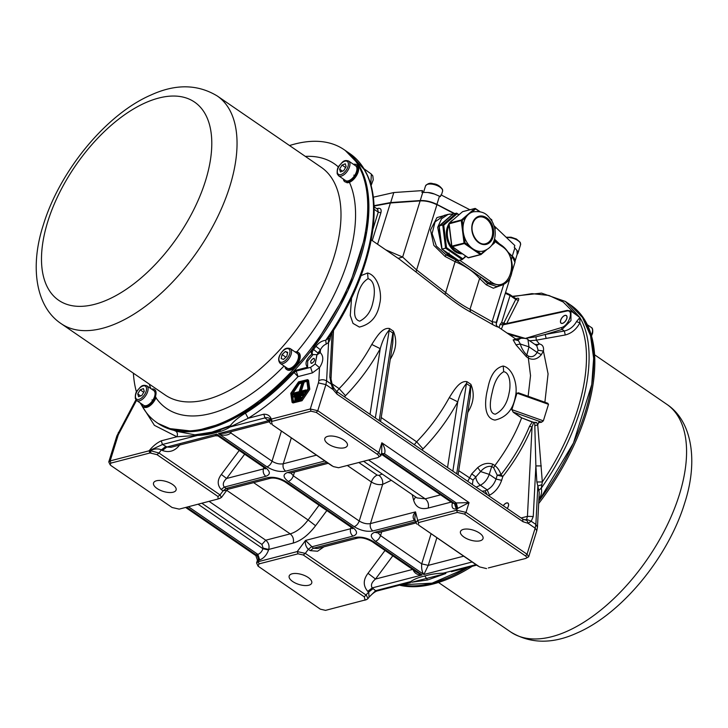 <?xml version="1.0" encoding="UTF-8"?>
<svg xmlns="http://www.w3.org/2000/svg" width="728" height="728" viewBox="0 0 728 728"><rect width="100%" height="100%" fill="white"/><g stroke="black" fill="none" stroke-linecap="round" stroke-linejoin="round"><path stroke-width="1.09" d="M289.526 145.545A165.493 85.722 124.4 0 1 344.062 149.649A165.493 85.722 124.4 0 1 359.095 257.94A165.493 85.722 124.4 0 1 265.665 395.714A165.493 85.722 124.4 0 1 156.848 422.595A165.493 85.722 124.4 0 1 140.641 403.239M136.464 392.074A165.493 85.722 124.4 0 1 133.379 373.191M344.062 149.649L345.227 150.441A165.493 85.722 124.4 0 1 360.251 258.74A165.493 85.722 124.4 0 1 266.83 396.505A165.493 85.722 124.4 0 1 158.012 423.396L175.885 431.194L194.822 434.834L201.592 434.58M399.454 585.175A165.493 85.722 -55.6 0 0 472.254 566.293M538.675 503.567A165.493 85.722 -55.6 0 0 586.177 413.695A165.493 85.722 -55.6 0 0 571.152 305.405L569.988 304.604A165.493 85.722 -55.6 0 0 569.842 304.504M400.6 584.875A165.493 85.722 -55.6 0 0 468.04 567.385L432.132 583.146L400.6 584.875M538.811 501.064A165.493 85.722 -55.6 0 0 585.021 412.903A165.493 85.722 -55.6 0 0 569.988 304.604L582.518 317.49L590.517 335.654L593.648 358.312L591.755 384.521L573.491 442.952L538.811 501.064M492.456 244.062L494.339 242.442L494.339 243.079L491.518 245.463M465.365 216.598L466.148 217.071A20.257 14.888 75.5 0 0 464 221.631A20.257 14.888 75.5 0 0 463.044 227.018A20.257 14.888 75.5 0 0 464.182 236.254A20.257 14.888 75.5 0 0 469.715 246.082A20.257 14.888 75.5 0 0 476.321 250.623A20.257 14.888 75.5 0 0 483.374 251.042C489.125 249.049 492.765 245.354 494.285 239.958C496.141 233.269 495.268 226.817 491.655 220.611C487.733 215.643 485.048 210.538 473.2 211.83A20.257 14.888 75.5 0 0 471.617 212.367A20.257 14.888 75.5 0 0 466.148 217.071L462.235 220.42L463.044 227.018L462.08 227.145L461.27 220.548L462.235 220.42L461.452 219.956L470.843 211.903L471.617 212.367L475.53 209.009L474.747 208.545L462.58 211.702L449.285 223.114L461.452 219.956A0.682 0.501 -104.5 0 0 461.27 220.548L449.112 223.815M508.007 503.139A4.668 2.421 -55.6 0 0 506.36 503.112A4.668 2.421 -55.6 0 0 506.306 503.13A4.668 2.421 -55.6 0 0 506.251 503.148A4.541 2.357 124.4 0 1 508.508 504.267A4.541 2.357 124.4 0 1 507.179 508.417M560.66 320.538A4.541 2.357 124.4 0 1 564.619 315.597A4.541 2.357 124.4 0 1 566.83 318.245A4.541 2.357 124.4 0 1 563.272 322.995A4.541 2.357 124.4 0 1 560.524 321.567A4.541 2.357 124.4 0 1 560.66 320.538M566.43 315.57A4.668 2.421 -55.6 0 0 564.728 315.552A4.668 2.421 -55.6 0 0 564.673 315.579M292.219 367.276L292.419 368.404L292.11 367.349A8.927 4.623 -55.6 0 0 292.219 367.276A8.927 4.623 -55.6 0 0 293.748 366.038A8.927 4.623 -55.6 0 0 294.867 364.865A8.927 4.623 -55.6 0 0 294.958 364.755A8.927 4.623 -55.6 0 0 297.088 361.57A8.927 4.623 -55.6 0 0 297.151 361.443A8.927 4.623 -55.6 0 0 298.334 358.121A8.927 4.623 -55.6 0 0 298.362 357.994A8.927 4.623 -55.6 0 0 298.371 355.191A8.927 4.623 -55.6 0 0 298.353 355.1A8.927 4.623 -55.6 0 0 297.233 353.408A8.927 4.623 -55.6 0 0 297.179 353.371A8.927 4.623 -55.6 0 0 297.115 353.335M295.368 352.125L295.495 351.815A10.301 5.333 124.4 0 1 297.87 352.188L297.989 352.27A10.301 5.333 124.4 0 1 298.016 352.279A10.301 5.333 124.4 0 1 299.299 354.227L299.335 354.399A10.301 5.333 124.4 0 1 299.49 355.774A10.301 5.333 124.4 0 1 299.308 357.566L298.334 358.121M298.644 352.716L298.771 352.798A10.301 5.333 124.4 0 1 298.789 352.807A10.301 5.333 124.4 0 1 300.072 354.764L300.109 354.927A10.301 5.333 124.4 0 1 300.264 356.311A10.301 5.333 124.4 0 1 300.091 358.103L300.045 358.331A10.301 5.333 124.4 0 1 298.689 362.071L298.571 362.317A10.301 5.333 124.4 0 1 296.159 365.893L295.987 366.102A10.301 5.333 124.4 0 1 293.002 368.805L292.82 368.686M151.606 389.116A10.301 5.333 124.4 0 1 153.271 388.998L153.399 389.08M152.88 389.99L153.426 389.025A10.301 5.333 124.4 0 1 154.582 389.489A10.301 5.333 124.4 0 1 155.31 390.226L155.401 390.344A10.301 5.333 124.4 0 1 156.056 392.984L156.056 393.184A10.301 5.333 124.4 0 1 155.346 396.733L155.264 396.969A10.301 5.333 124.4 0 1 153.335 400.728L153.18 400.955A10.301 5.333 124.4 0 1 150.414 404.186L150.223 404.359A10.301 5.333 124.4 0 1 148.785 405.487A10.301 5.333 124.4 0 1 147.165 406.406L146.974 406.488A10.301 5.333 124.4 0 1 144.226 406.961L144.08 406.934A10.301 5.333 124.4 0 1 142.925 406.479A10.301 5.333 124.4 0 1 142.188 405.742L142.961 404.832M155.974 397.288L156.038 397.506A10.301 5.333 124.4 0 1 154.108 401.264L153.954 401.492A10.301 5.333 124.4 0 1 151.187 404.713L150.996 404.886A10.301 5.333 124.4 0 1 149.568 406.015A10.301 5.333 124.4 0 1 147.939 406.934L147.793 406.843M136.727 400.555L143.707 405.341A8.927 4.623 -55.6 0 0 144.745 405.751A8.927 4.623 -55.6 0 0 144.836 405.76A8.927 4.623 -55.6 0 0 147.274 405.332A8.927 4.623 -55.6 0 0 147.374 405.287A8.927 4.623 -55.6 0 0 150.086 403.449A8.927 4.623 -55.6 0 0 150.196 403.358A8.927 4.623 -55.6 0 0 152.634 400.491A8.927 4.623 -55.6 0 0 152.725 400.364A8.927 4.623 -55.6 0 0 154.418 397.033A8.927 4.623 -55.6 0 0 154.463 396.897A8.927 4.623 -55.6 0 0 155.082 393.757A8.927 4.623 -55.6 0 0 155.082 393.648A8.927 4.623 -55.6 0 0 154.882 392.21A8.927 4.623 -55.6 0 0 154.482 391.327A8.927 4.623 -55.6 0 0 154.436 391.255A8.927 4.623 -55.6 0 0 153.799 390.618L146.828 385.831A8.927 4.623 124.4 0 1 147.911 387.423A8.927 4.623 124.4 0 1 144.517 397.215A8.927 4.623 124.4 0 1 136.727 400.555L135.344 398.571C135.099 394.731 135.827 391.964 137.537 390.272C140.477 387.341 141.596 384.12 146.828 385.831M354.736 165.211L355.282 164.246A10.301 5.333 124.4 0 1 356.438 164.701L357.211 165.238A10.301 5.333 124.4 0 1 357.949 165.975L358.03 166.102A10.301 5.333 124.4 0 1 358.686 168.732L358.686 168.932A10.301 5.333 124.4 0 1 357.976 172.481L357.894 172.718A10.301 5.333 124.4 0 1 355.965 176.485L355.81 176.713A10.301 5.333 124.4 0 1 353.044 179.934L352.853 180.107A10.301 5.333 124.4 0 1 351.424 181.236A10.301 5.333 124.4 0 1 349.795 182.155L349.604 182.237A10.301 5.333 124.4 0 1 346.865 182.71M352.052 178.578A8.927 4.623 -55.6 0 0 354.49 175.712A8.927 4.623 -55.6 0 0 354.582 175.584A8.927 4.623 -55.6 0 0 356.274 172.245A8.927 4.623 -55.6 0 0 356.32 172.117A8.927 4.623 -55.6 0 0 356.938 168.978A8.927 4.623 -55.6 0 0 356.938 168.869A8.927 4.623 -55.6 0 0 356.738 167.422A8.927 4.623 -55.6 0 0 356.338 166.548A8.927 4.623 -55.6 0 0 356.292 166.475A8.927 4.623 -55.6 0 0 355.655 165.838L348.685 161.052A8.927 4.623 124.4 0 1 349.768 162.644A8.927 4.623 124.4 0 1 346.373 172.436A8.927 4.623 124.4 0 1 338.584 175.776L345.563 180.562A8.927 4.623 -55.6 0 0 346.61 180.972A8.927 4.623 -55.6 0 0 346.692 180.981A8.927 4.623 -55.6 0 0 349.131 180.544A8.927 4.623 -55.6 0 0 349.231 180.499A8.927 4.623 -55.6 0 0 351.942 178.669A8.927 4.623 -55.6 0 0 352.052 178.578L352.079 179.57A10.301 5.333 124.4 0 1 350.641 180.699A10.301 5.333 124.4 0 1 349.021 181.627L348.83 181.709A10.301 5.333 124.4 0 1 346.082 182.182L345.936 182.155A10.301 5.333 124.4 0 1 344.781 181.691A10.301 5.333 124.4 0 1 344.044 180.953L344.817 180.053M344.244 181.09L343.962 180.835A10.301 5.333 124.4 0 1 343.361 179.052M427.955 192.511A8.927 3.904 17.3 0 1 434.416 194.03L427.955 192.511L421.903 192.365L422.458 190.59L422.586 192.319M517.144 254.254L516.962 250.505A8.927 3.904 17.3 0 1 517.863 251.934A8.927 3.904 17.3 0 1 517.927 253.226A8.927 3.904 17.3 0 1 517.235 254.19M292.702 581.526A11.812 5.169 -162.7 0 0 304.277 585.512A11.812 5.169 -162.7 0 0 311.73 583.028A11.812 5.169 -162.7 0 0 308.208 577.504A11.812 5.169 -162.7 0 0 296.624 573.518A11.812 5.169 -162.7 0 0 289.18 576.003A11.812 5.169 -162.7 0 0 292.702 581.526M157.066 488.497A11.812 5.169 -162.7 0 0 168.65 492.483A11.812 5.169 -162.7 0 0 176.094 489.999A11.812 5.169 -162.7 0 0 172.572 484.475A11.812 5.169 -162.7 0 0 160.997 480.489A11.812 5.169 -162.7 0 0 153.544 482.973A11.812 5.169 -162.7 0 0 157.066 488.497M328.355 444.062A11.812 5.169 -162.7 0 0 339.94 448.048A11.812 5.169 -162.7 0 0 347.392 445.563A11.812 5.169 -162.7 0 0 343.862 440.04A11.812 5.169 -162.7 0 0 332.286 436.054A11.812 5.169 -162.7 0 0 324.834 438.538A11.812 5.169 -162.7 0 0 328.355 444.062M463.991 537.091A11.812 5.169 -162.7 0 0 475.575 541.077A11.812 5.169 -162.7 0 0 483.019 538.593A11.812 5.169 -162.7 0 0 479.497 533.069A11.812 5.169 -162.7 0 0 467.922 529.083A11.812 5.169 -162.7 0 0 460.469 531.567A11.812 5.169 -162.7 0 0 463.991 537.091M541.304 465.929L535.881 465.92L534.725 422.531L536.609 422.504L537.728 424.943L542.333 481.945L541.268 488.151C542.187 491.964 541.35 495.632 538.775 499.153M463.499 568.559L451.424 571.689M313.404 358.394C310.447 360.679 309.928 362.326 311.857 363.345C314.815 361.061 315.333 359.414 313.404 358.394L314.259 358.495M311.002 363.254L311.857 363.345M293.329 401.437L292.665 393.721L299.254 383.765L307.262 381.135M307.926 388.852L300.946 399.144L292.82 401.146L291.701 393.056L298.68 382.764L306.806 380.762L307.926 388.852M307.58 379.634L308.545 380.298L309.791 389.28L302.038 400.719L293.011 402.948L292.046 402.284L290.8 393.293L298.553 381.863L307.58 379.634L308.827 388.615L301.074 400.045L292.046 402.284M560.524 321.621A4.668 2.421 -55.6 0 0 560.524 321.685A4.668 2.421 -55.6 0 0 561.151 323.268M560.678 320.184A4.668 2.421 -55.6 0 0 561.106 323.241A4.668 2.421 -55.6 0 0 564.173 322.477A4.668 2.421 -55.6 0 0 566.812 318.591A4.668 2.421 -55.6 0 0 566.384 315.533A4.668 2.421 -55.6 0 0 563.317 316.298A4.668 2.421 -55.6 0 0 560.678 320.184M507.234 508.453A4.668 2.421 -55.6 0 0 508.39 506.169A4.668 2.421 -55.6 0 0 507.962 503.112A4.668 2.421 -55.6 0 0 503.239 505.723M494.985 420.092C482.755 418.127 485.048 398.534 487.815 388.361C490.299 375.211 495.44 367.767 503.221 366.029C513.549 368.495 518.054 386.322 515.397 396.46C513.131 409.555 506.333 417.435 494.985 420.092M495.377 414.177C487.915 413.568 490.408 399.39 492.255 392.228C494.367 381.791 498.17 374.956 503.685 371.717C510.355 372.536 510.874 385.94 509.072 393.084C507.216 403.449 502.648 410.483 495.377 414.177M361.097 275.621L367.585 273C377.914 275.466 382.418 293.293 379.761 303.43C377.504 316.525 370.698 324.406 359.359 327.063L353.007 323.396L350.268 315.461L351.56 297.998M359.741 321.148C366.757 317.545 371.18 311.12 373.018 301.892C374.811 295.086 376.021 281.072 368.05 278.688C362.68 281.891 359.041 288.115 357.111 297.343C355.564 304.077 351.187 318.909 359.741 321.148M364.683 600.209L367.058 599.29L364.683 600.209M364.537 600.254L366.339 599.708M488.324 567.94L525.698 558.449C527.072 557.939 527.008 557.102 525.507 555.937L464.473 514.068L457.366 512.43L418.482 522.577L418.573 525.061L479.606 566.921L486.568 568.595M272.117 421.357L271.316 419.101L310.292 408.981L317.772 410.71L378.806 452.57L380.853 455.783L377.541 457.675C379.397 456.993 379.315 455.855 377.277 454.263L316.243 412.403L311.011 411.193L272.117 421.357L271.316 419.101C270.097 415.788 267.586 414.159 263.8 414.214L248.175 418.272L229.975 426.99C226.335 429.484 221.603 431.358 215.77 432.605C210.501 434.234 204.413 435.171 197.488 435.417L197.006 434.944M271.881 421.357L271.007 419.346L270.379 419.492L271.535 421.73L271.881 421.357M110.865 463.117L110.128 464.755L111.056 465.629L172.09 507.498L179.197 509.127L218.082 498.989L217.991 496.505L156.957 454.636L150.013 452.971L110.865 463.117L110.146 460.906L149.113 450.796L149.895 453.034M218.819 498.735L221.394 497.524L220.056 494.904L223.077 490.845L226.909 490.117L221.394 497.524M150.013 452.971L149.367 450.896L150.323 450.632L150.969 453.007M156.957 454.636L159.023 453.034L150.323 450.632C154.345 448.666 158.04 448.403 161.398 449.84L165.875 446.364L162.462 444.508L149.113 450.796C152.716 446.282 156.766 442.961 161.261 440.813L176.886 436.764L197.488 435.417L162.462 444.499L161.261 440.813M110.128 464.755L108.772 461.925L110.146 460.906L118.273 434.816L116.899 435.844L135.927 399.772M171.062 447.274L166.849 447.028L162.371 450.505L161.398 449.84L159.023 453.034L220.056 494.904L217.991 496.505M365.028 599.827L364.282 596.842L303.248 554.982L298.025 553.826L259.031 563.881L258.031 566.12L320.32 609.163L325.553 610.364L365.119 599.981M412.931 569.351C414.296 573.236 417.353 575.111 422.094 574.965L372.236 587.905L375.603 590.69L368.941 597.279M377.022 590.99L405.214 583.683L410.628 581.608L375.603 590.69L377.022 590.99C374.01 591.955 370.006 596.123 369.06 597.16L368.723 592.037L373.2 588.57M298.025 553.826L297.251 551.569L305.314 553.38L366.348 595.24L367.995 598.562L367.058 599.29M258.031 566.12L256.593 562.953L258.304 561.67L297.251 551.569L305.542 540.422L313.404 548.211L317.372 548.53L357.803 538.038L354.955 537.437C360.997 536.409 367.24 537.846 373.655 541.741L422.094 574.965L416.735 572.235L372.017 541.559L373.655 541.741M478.269 566.211L418.573 525.061M525.698 558.449L528.674 556.811L527.036 554.236L535.153 528.155L528.091 523.305L531.212 521.257L526.635 519.355L527.436 516.343L533.26 516.525L531.212 521.257L535.863 524.442L537.846 485.995L539.248 492.492L537.455 527.145L535.863 524.442L535.153 528.155L536.8 530.721L528.674 556.811M418.482 522.577L417.699 520.329L415.797 522.595L417.235 524.342M464.473 514.068L465.993 512.375L527.036 554.236L525.507 555.937M465.993 512.375L456.647 510.219L457.12 508.69L469.041 502.593L465.993 512.375M415.797 522.595L414.769 518.627L415.506 511.893L417.699 520.329L456.647 510.219L457.366 512.43M424.834 575.994L427.527 579.989L445.873 573.482L411.766 582.236L410.628 581.608C414.268 579.115 419 577.24 424.834 575.994C430.102 574.365 436.19 573.418 443.115 573.182L445.563 572.927M271.535 421.73L272.281 424.724L333.315 466.584L338.538 467.74L377.541 457.675M331.977 465.865L272.281 424.724M271.007 419.346C269.205 417.827 267.203 417.353 265.001 417.908L263.8 414.214M268.96 421.093L267.404 420.029L270.379 419.492L269.151 421.831L270.943 424.005M140.158 402.912L154.418 425.352L176.886 436.764C177.869 434.47 177.541 432.614 175.885 431.194M316.243 412.403L317.772 410.71L325.898 384.621L318.409 382.901L318.837 380.671C321.43 379.361 324.015 379.443 326.599 380.908L331.249 384.093L332.96 389.471L325.898 384.621L326.599 380.908L328.583 342.46L326.208 344.08C323.842 345.045 321.922 346.938 320.429 349.777L320.284 352.652C323.86 356.329 323.596 361.325 319.51 367.649L315.197 363.973L310.61 367.358L308.445 367.922L306.998 367.003M318.837 380.671L319.51 367.649L312.412 372.891L298.025 376.622C281.936 393.775 265.329 407.653 248.175 418.272L245.445 413.149C238.784 417.108 233.734 421.266 230.312 425.634L211.975 432.141L194.822 434.834L195.086 435.517M231.459 426.08L230.312 425.634L228.728 426.708L229.975 426.99L265.001 417.899L267.404 420.029M380.853 455.783L381.7 453.071L381.854 442.788C384.757 447.301 385.631 450.941 384.466 453.708L456.283 502.966L469.041 502.593L381.854 442.788L378.806 452.57L377.277 454.263M258.258 560.314L257.439 560.241L255.837 555.619L256.138 554.882C258.031 556.247 258.74 558.048 258.258 560.314L258.786 560.141L258.304 561.67L259.031 563.881M267.758 477.632L270.607 478.232L228.228 489.225L226.208 488.406L267.758 477.632C273.81 476.603 280.043 478.041 286.459 481.936L352.343 527.127C357.694 531.294 357.912 534.297 353.016 536.108L311.466 546.883L308.326 549.312C305.86 546.774 304.932 543.807 305.542 540.422L350.605 528.737L351.078 527.209M409.191 582.364L410.383 582.682L402.02 584.511M411.766 582.236L427.527 579.989M475.994 564.646L443.115 573.182L443.489 574.01M265.147 467.321L263.509 467.13L218.791 436.463C218.709 435.981 217.508 435.772 215.188 435.826L216.707 434.097L265.147 467.321C270.498 471.498 270.725 474.492 265.82 476.303L224.269 487.078C222.431 484.566 223.205 481.699 226.599 478.478L221.358 474.456L239.203 450.459M218.782 436.463L216.707 434.097L166.849 447.028L165.875 446.364M364.282 596.842L368.723 592.037L367.758 591.373L372.236 587.905C370.534 585.303 371.626 582.355 375.512 579.051L412.639 569.423M463.654 556.183L428.255 565.374L423.896 574.501C422.067 572.099 421.339 568.55 421.703 563.863L380.535 535.626L378.069 532.778M415.342 520.829L414.396 520.183C412.403 517.717 412.776 514.951 415.506 511.893L370.443 523.587L382.646 484.402C383.101 480.753 381.891 477.75 379.024 475.393L377.159 475.093C374.511 476.376 372.581 478.669 371.38 481.972L347.365 465.501M324.861 460.988L285.658 471.162C279.607 472.181 273.373 470.752 266.949 466.848C269.224 466.002 270.916 464.118 272.026 461.197L230.849 432.96C227.609 435.672 223.496 435.89 218.509 433.624L225.726 433.096L269.879 421.639M228.728 426.708L213.24 432.296L215.77 432.605M305.942 389.908L305.569 391.091L292.947 394.358L293.32 393.184L299.181 391.664L302.111 382.227L303.012 382L300.082 391.427L305.942 389.908L306.907 390.572L306.543 391.755L305.569 391.091M303.221 393.32L302.848 394.503L293.83 396.842L294.203 395.659L303.221 393.32L304.186 393.985L303.822 395.168L302.848 394.503M300.5 396.742L300.127 397.916L294.722 399.317L295.086 398.143L300.5 396.742L301.465 397.406L301.101 398.58L300.127 397.916M306.543 391.755L293.921 395.022L292.947 394.358M301.356 391.1L303.986 382.664L303.012 382M303.822 395.168L294.804 397.506L293.83 396.842M301.101 398.58L295.686 399.981L294.722 399.317M317.017 354.727L315.197 363.973L316.898 354.645L313.058 354.572L307.689 361.024L307.562 367.312M317.19 354.773L317.981 353.025L320.284 352.652L317.089 354.773M365.747 171.981L363.918 168.714L371.353 174.11L370.779 184.876M167.449 428.337L194.367 431.367L226.099 422.304L259.96 401.892L293.111 371.844L295.25 370.425L307.48 367.249C304.541 363.7 306.079 359.25 312.094 353.908L313.058 354.572C311.721 353.735 311.884 352.034 313.559 349.486L317.981 353.025L320.429 349.777L315.952 346.319C318.564 342.824 321.822 340.813 325.716 340.295C368.759 279.57 385.667 205.041 364.328 169.697L364.692 169.542M367.604 175.885L364.328 169.697L349.831 153.599L345.218 150.441L357.858 163.472L365.865 181.882L368.896 204.841L366.83 231.358L347.993 290.399L312.585 348.821C310.92 351.369 310.756 353.071 312.094 353.908L311.775 353.762M494.412 241.196L501.856 246.31C520.939 258.094 509.209 295.632 490.818 281.663L489.544 283.074L500.955 285.494L496.842 286.559L487.733 283.547L486.268 284.803L493.329 288.224L500.254 285.667M481.053 277.222L489.544 283.074L487.733 283.547L481.181 277.322L479.716 278.578L481.053 277.222L456.128 260.105L446.118 254.918L436.372 246.1L432.104 233.588L435.08 221.867L444.198 215.388L448.266 214.332L441.505 218.819L437.692 227.327L441.65 247.802M449.167 253.044L447.902 254.454L446.118 254.918L445.09 256.474L455.1 261.671L456.128 260.105L447.902 254.454L443.279 250.095M328.173 338.384L328.728 337.665L329.893 340.04L328.583 342.46L328.173 338.384L325.716 340.295L326.208 344.08M457.721 508.572L456.283 502.966L455.319 503.157L457.12 508.69L456.219 508.927C452.543 509.427 451.296 507.225 452.479 502.311M381.545 453.562L384.466 453.708L381.672 453.499M494.449 239.421L498.261 243.025M508.226 252.461L512.166 256.192L514.951 262.353C515.306 259.987 514.432 257.958 512.339 256.247L508.062 252.197M436.936 204.577L454.49 213.659M420.456 200.746L420.456 200.746C425.798 200.509 431.258 201.765 436.818 204.513L454.236 213.732M390.718 202.848L420.192 200.764M436.818 204.513L436.909 204.75C431.204 201.938 425.607 200.646 420.129 200.892L390.39 202.985L374.001 206.07L390.454 202.866M374.101 209.282L378.26 212.13L380.899 212.804C381.618 209.628 380.744 208.126 378.287 208.308L377.577 209.218M372.964 229.12L378.26 212.13L377.677 209.291L374.037 206.788M367.758 591.373C363.017 585.785 363.099 579.77 368.022 573.309L375.512 579.051L392.792 555.81M436.846 537.792L428.255 565.374L421.703 563.863L431.058 533.833M391.327 480.298L382.646 484.402C378.724 485.085 374.966 484.275 371.38 481.972L359.223 521.002C358.112 523.923 356.42 525.807 354.145 526.653L288.261 481.472C282.91 477.295 282.691 474.301 287.587 472.49L326.799 462.316M231.258 431.659L230.849 432.96L229.811 432.032M332.132 384.32L331.012 379.006L329.811 376.977L331.249 384.093L332.132 384.32L333.888 388.224L332.96 389.471L337.037 394.157L336.654 391.464L333.888 388.224M528.137 396.278L530.53 375.621L528.328 358.067L526.371 356.72L515.97 344.808L513.167 339.894L518.054 339.985L520.329 344.026C521.357 347.866 523.414 351.442 526.499 354.773L528.455 356.119C531.922 357.503 534.816 356.274 537.118 352.425L541.332 354.682C537.391 359.259 533.06 360.378 528.328 358.067L528.455 356.119M526.371 356.72L528.974 346.837L527.973 339.648C527.509 338.629 525.115 338.165 520.811 338.283L518.054 339.985C516.07 338.675 516.152 338.902 518.309 340.659M496.651 325.953C498.999 327.646 497.715 327.218 492.81 324.67L492.083 321.712L496.278 322.331L510.465 276.767M455.1 261.671L445.673 292.583C454.745 300.145 462.862 305.705 470.006 309.282L470.606 312.039C463.081 308.081 454.527 302.211 444.954 294.449L416.016 271.999L416.607 269.942L402.639 257.048L398.125 258.367M447.538 467.512L457.748 401.829C448.157 419.292 436.572 434.971 423.004 448.867L416.634 441.814C429.384 428.756 440.267 414.032 449.276 397.625L457.748 401.829C460.078 393.602 462.981 387.505 466.457 383.547L452.843 471.153M380.58 421.585L392.738 343.407L393.357 331.158C397.097 339.849 396.36 348.712 391.145 357.757L390.572 357.339M370.033 414.35L380.244 348.666C370.652 366.129 359.068 381.809 345.5 395.704L339.13 388.652C351.879 375.603 362.762 360.87 371.771 344.462L380.244 348.666C382.573 340.44 385.476 334.343 388.952 330.385L392.829 333.042L379.206 420.648M470.243 396.533L470.861 384.32C474.601 393.002 473.864 401.865 468.65 410.911L468.077 410.501M527.973 339.648L536.764 345.673L538.138 350.232L537.118 352.425L528.974 346.837L520.329 344.026L515.97 344.808M513.167 339.894L515.206 339.193M492.81 324.67L470.606 312.039M436.909 204.75L416.607 269.942L445.673 292.583L444.954 294.449M416.016 271.999L399.617 259.359L371.262 239.912M371.771 344.462C376.321 337.401 382.154 327.163 389.48 328.501L375.339 417.99M449.276 397.625C453.826 390.563 459.659 380.325 466.985 381.663L466.457 383.547L470.334 386.204L456.711 473.81M518.29 392.774L547.911 403.312L547.301 403.239L548.393 404.295L516.998 393.138L511.857 409.637L513.249 412.257L511.802 409.6L516.935 393.111L519.246 393.266M521.721 417.854L533.715 422.422L532.068 426.836L529.456 426.39L532.177 422.049L521.721 417.854L513.376 412.13L541.432 422.104L543.252 420.802L511.802 409.6M516.935 393.111L519.191 393.184M467.758 481.381L471.726 473.882L477.723 467.604C482.837 463.536 487.887 462.407 492.883 464.236L491.719 466.448C487.787 465.811 484.084 467.522 480.607 471.571L473.018 480.08L472.372 484.548M477.723 467.604L480.607 471.571L489.243 474.383L491.719 466.448L493.675 467.795L494.84 465.574C497.679 467.74 499.726 470.798 500.982 474.756L502.839 476.467L501.638 480.334C499.135 487.269 495.076 492.237 489.471 495.231L487.178 489.871C491.254 487.696 494.203 484.084 496.032 479.042L497.233 475.175L500.982 474.756C512.912 459.523 522.404 443.398 529.456 426.39M471.726 473.882L475.721 476.822C476.167 480.407 477.732 483.201 480.398 485.221C484.475 483.046 487.423 479.434 489.243 474.383L496.032 479.042L501.638 480.334M458.722 470.67L473.018 480.08M515.861 298.689L517.49 298.28C518.791 298.098 519.1 298.799 518.418 300.364L515.743 299.426L515.615 298.753M505.314 293.302L510.055 295.523L515.743 299.426L503.903 322.832L505.66 323.751M538.138 350.232L543.425 351.051L541.332 354.682M504.022 324.415L503.266 322.986L501.628 322.577L503.458 324.333M496.15 324.206L504.495 295.95M535.653 344.908L539.421 343.962L536.572 345.545M535.053 344.499L536.117 344.344M534.743 422.322L536.609 422.504M518.418 300.364L506.57 323.769M574.647 313.541L563.226 302.038L548.921 295.45L531.968 293.639L512.912 296.669M574.802 313.313L579.888 317.545L570.934 310.993L570.961 320.602L562.034 329.411L545.208 334.471L564.346 331.003C569.56 329.784 573.609 326.663 576.503 321.612L579.879 322.85C576.412 329.32 571.544 333.36 565.265 334.98L536.299 340.185L529.62 340.777M546.146 338.484L545.208 334.471L536.017 336.809L525.971 338.238L561.397 327.582L562.034 329.411L564.346 331.003L565.265 334.98M536.017 336.809L536.299 340.185L539.421 343.962C542.669 344.681 544.007 347.047 543.425 351.051L548.075 373.855L544.881 402.229M547.42 403.194L548.503 404.313L543.361 420.82L541.468 422.286L538.629 422.595L537.728 424.943L535.153 425.616M538.584 422.413L541.468 422.286M569.988 304.604L565.383 301.447L579.888 317.545L579.879 322.85C596.569 358.34 580.726 425.489 542.333 481.945L536.873 482L535.881 465.92L533.26 516.525M539.066 490.08L541.268 488.151C584.338 427.4 601.219 352.843 579.888 317.545L576.503 321.612M561.397 327.582C569.205 325.725 574.456 308.854 566.539 311.084L502.675 324.934L500.063 324.406L499.071 327.582M509.518 294.576L510.055 295.523L501.628 322.577L500.063 324.406M501.365 329.147L503.339 324.251M506.97 332.996L525.743 338.538M525.343 519.892L522.668 519.046L523.041 521.739L528.091 523.305C527.572 520.884 526.481 519.765 524.806 519.947L526.635 519.355M493.675 467.795L497.233 475.175L502.839 476.467C515.087 460.833 524.824 444.289 532.068 426.836L527.436 516.343L521.121 517.981M476.167 487.15L480.398 485.221L487.178 489.871L485.021 490.854L487.332 494.803M541.641 484.793L537.846 485.995L536.873 482M373.246 197.215L393.812 192.538L422.458 190.59M434.416 194.03L440.422 196.624L440.968 194.858L469.897 209.764M494.021 225.735L514.823 245.509L514.268 247.274L516.962 250.505M494.521 239.157L499.408 243.816M507.853 251.861L514.532 259.059M373.983 205.678L390.69 202.557L420.238 200.555C425.68 200.327 431.24 201.601 436.909 204.395L454.763 213.595M342.024 165.074L345.281 163.8L346.119 166.621L343.689 170.698L340.431 171.963L339.603 169.151L342.024 165.074L345.582 167.513M342.524 171.153L339.603 169.151M343.962 180.835L344.744 179.998M345.936 182.155L346.61 180.972M346.692 180.981L346.082 182.182M348.83 181.709L349.131 180.544M349.231 180.499L349.021 181.627M352.079 179.57L351.942 178.669M354.582 175.584L355.036 176.176A10.301 5.333 124.4 0 1 352.27 179.407M355.036 176.176L354.49 175.712M356.32 172.117L357.12 172.19A10.301 5.333 124.4 0 1 355.191 175.948M357.12 172.19L356.274 172.245M356.938 168.869L357.912 168.405A10.301 5.333 124.4 0 1 357.202 171.954M357.912 168.405L356.938 168.978M356.292 166.475L357.257 165.565A10.301 5.333 124.4 0 1 357.912 168.204M357.257 165.565L356.338 166.548M356.438 164.701A10.301 5.333 124.4 0 1 357.175 165.438M354.663 165.156L355.255 164.301M353.462 164.337A10.301 5.333 124.4 0 1 355.137 164.219M355.382 176.085L353.835 175.139M357.393 172.081L356.301 172.181M357.393 168.714L356.938 168.96M141.833 395.477L138.575 396.742L137.747 393.93L140.167 389.853L143.425 388.579L144.262 391.4L141.833 395.477M140.668 395.932L137.747 393.93M143.725 392.292L140.167 389.853M142.388 405.869L142.106 405.614A10.301 5.333 124.4 0 1 141.505 403.84M142.106 405.614L142.888 404.777M144.08 406.934L144.745 405.751M144.836 405.76L144.226 406.961M146.974 406.488L147.274 405.332M147.374 405.287L147.165 406.406M150.223 404.359L150.086 403.449M150.196 403.358L150.414 404.186M153.18 400.955L152.634 400.491M152.725 400.364L153.335 400.728M155.264 396.969L154.418 397.033M154.463 396.897L155.346 396.733M156.056 393.184L155.537 393.493M155.082 393.648L156.056 392.984M155.401 390.344L154.482 391.327M154.436 391.255L155.31 390.226M152.807 389.935L153.271 388.998M147.748 407.025A10.301 5.333 124.4 0 1 144.999 407.489L144.881 407.416M144.854 407.471A10.301 5.333 124.4 0 1 143.698 407.007L142.925 406.479M153.526 400.864L151.979 399.918M155.537 396.869L154.445 396.96M289.471 368.514L289.244 369.833L289.371 368.523A8.927 4.623 -55.6 0 0 289.471 368.514A8.927 4.623 -55.6 0 0 292.11 367.349M287.26 368.213L286.377 369.278A10.301 5.333 124.4 0 1 286.359 369.269L287.196 368.168A8.927 4.623 -55.6 0 0 287.26 368.213A8.927 4.623 -55.6 0 0 289.371 368.523M288.88 369.733A10.301 5.333 124.4 0 1 286.504 369.36M297.233 353.408L290.263 348.63A8.927 4.623 124.4 0 1 286.768 361.252A8.927 4.623 124.4 0 1 280.162 363.354L287.141 368.131A8.927 4.623 -55.6 0 0 287.196 368.168M285.449 366.976L285.076 367.312A10.301 5.333 124.4 0 0 286.359 369.269L287.132 369.797M285.267 367.449L285.34 366.903M285.039 367.149A10.301 5.333 124.4 0 1 284.939 366.63M297.115 353.326L297.87 352.188M297.989 352.261L297.179 353.371M298.353 355.1L299.299 354.227M299.335 354.399L298.462 355.118M298.362 357.994L299.308 357.566M297.151 361.443L298.107 361.68L297.088 361.57M299.272 357.794A10.301 5.333 124.4 0 1 297.916 361.543M294.958 364.755L295.577 365.492L294.867 364.865M297.798 361.78A10.301 5.333 124.4 0 1 295.386 365.365M295.213 365.565A10.301 5.333 124.4 0 1 292.219 368.277M292.802 368.941A10.301 5.333 124.4 0 1 289.826 370.234L289.699 370.143M289.653 370.261A10.301 5.333 124.4 0 1 287.278 369.888L287.16 369.806M292.028 368.404A10.301 5.333 124.4 0 1 289.052 369.697M298.107 361.68L297.133 361.47M299.508 357.703L298.344 358.076M282.073 354.563L281.154 358.54L283.52 359.441L286.796 356.347L287.715 352.37L285.358 351.478L282.073 354.563L285.904 357.193M287.569 352.998L285.358 351.478M503.294 505.76A4.541 2.357 124.4 0 1 506.197 503.175A4.541 2.357 124.4 0 1 506.242 503.148M486.55 249.795L485.057 251.014M449.094 223.678L449.285 223.114A0.682 0.501 -104.5 0 0 449.103 223.705L451.861 246.128L464.992 242.852L464.182 236.254L463.217 236.373L462.08 227.145M475.684 251.324L464.355 243.552L452.188 246.71L468.24 257.721L480.407 254.563L475.684 251.324L476.321 250.623L481.044 253.854L480.917 254.554A0.682 0.501 75.5 0 1 480.762 254.636L468.595 257.794A0.682 0.501 -104.5 0 1 468.24 257.721L467.94 257.512M439.248 226.39L452.898 214.078L452.543 214.978L452.898 214.078L456.502 213.14L457.048 213.804L443.752 225.216L446.51 247.638L445.591 248.157L442.742 224.952L443.752 225.216M458.604 260.488L462.207 259.55L445.591 248.157L441.987 249.094L458.604 260.488M442.005 248.812L439.139 225.889L442.742 224.952L456.502 213.14L458.731 214.96M462.38 211.875L449.167 223.178A0.682 0.682 0 0 0 448.93 223.778L451.688 246.21A0.682 0.682 0 0 0 451.979 246.692L452.188 246.71A0.682 0.501 -104.5 0 1 451.861 246.128L451.879 246.237M463.217 236.373L464.027 242.97A0.682 0.501 -104.5 0 0 464.355 243.552L464.992 242.852L469.715 246.082L469.078 246.792M479.297 211.593L475.266 208.536A0.682 0.501 75.5 0 0 474.902 208.463L462.735 211.621A0.682 0.682 0 0 0 462.462 211.766L462.58 211.702A0.682 0.501 -104.5 0 1 462.908 211.621M484.966 250.523L481.117 254.391M491.646 220.129L491.036 219.647M494.103 240.522L494.458 242.542M446.51 247.638L462.562 258.649L462.207 259.55L465.611 256.038M205.524 180.735A120.175 62.244 124.4 0 1 94.513 304.359A120.175 62.244 124.4 0 1 47.757 221.667A120.175 62.244 124.4 0 1 158.777 98.043A120.175 62.244 124.4 0 1 205.524 180.735M229.839 186.332A138.029 71.49 124.4 0 1 151.915 301.237A138.029 71.49 124.4 0 1 61.161 323.66L165.119 394.967A138.029 71.49 124.4 0 0 255.874 372.536A138.029 71.49 124.4 0 0 333.797 257.63A138.029 71.49 124.4 0 0 321.257 167.313L217.308 96.014A138.029 71.49 124.4 0 1 229.839 186.332M305.323 156.383A148.33 76.831 124.4 0 1 338.456 167.031M349.422 182.319A148.33 76.831 124.4 0 1 347.82 260.861A148.33 76.831 124.4 0 1 296.897 351.824M284.047 366.011A148.33 76.831 124.4 0 1 155.929 397.779M150.923 388.643A148.33 76.831 124.4 0 1 149.185 384.038M666.839 404.34C692.61 421.412 698.134 461.916 684.693 503.012C668.377 556.82 621.994 613.659 576.995 633.005C552.443 644.235 530.339 643.889 510.692 631.986A138.029 71.49 -55.6 0 0 601.446 609.564A138.029 71.49 -55.6 0 0 679.37 494.658A138.029 71.49 -55.6 0 0 666.839 404.34L594.621 354.809M472.481 223.25A14.533 10.683 -104.5 0 1 486.613 217.809A14.533 10.683 -104.5 0 1 492.983 237.31A14.533 10.683 -104.5 0 1 478.842 242.761A14.533 10.683 -104.5 0 1 472.481 223.25M478.842 217.099C475.985 217.899 473.964 220.074 472.772 223.623C469.305 233.051 478.223 246.373 485.731 243.689A13.732 10.092 75.5 0 0 491.973 237.046A13.732 10.092 75.5 0 0 489.698 222.504A13.732 10.092 75.5 0 0 478.842 217.099A13.732 10.092 75.5 0 0 472.709 223.423M462.362 253.808A17.854 13.122 -104.5 0 1 449.504 245.409A17.854 13.122 -104.5 0 1 447.21 227.591A17.854 13.122 -104.5 0 1 448.939 223.824M449.131 225.371A17.172 12.613 75.5 0 0 448.148 227.809A17.172 12.613 75.5 0 0 461.143 252.971M591.327 335.189A8.927 4.623 -55.6 0 0 592.283 332.55A8.927 4.623 -55.6 0 0 591.273 327.445C592.537 327.827 592.983 329.711 592.61 333.087L591.536 335.926M285.804 360.069A7.826 4.059 -55.6 0 0 289.817 350.396A7.826 4.059 -55.6 0 0 283.065 350.841A7.826 4.059 -55.6 0 0 279.061 360.524A7.826 4.059 -55.6 0 0 285.804 360.069M135.626 397.725A7.826 4.059 -55.6 0 0 142.369 397.279A7.826 4.059 -55.6 0 0 146.383 387.605A7.826 4.059 -55.6 0 0 139.63 388.051A7.826 4.059 -55.6 0 0 135.626 397.725M348.239 162.817A7.826 4.059 -55.6 0 0 341.487 163.272A7.826 4.059 -55.6 0 0 337.483 172.946A7.826 4.059 -55.6 0 0 344.226 172.5A7.826 4.059 -55.6 0 0 348.239 162.817M442.515 189.953A8.927 3.904 -162.7 0 0 433.861 184.493A8.927 3.904 -162.7 0 0 425.534 185.94C427.673 183.401 430.184 182.664 433.069 183.711C436.827 183.984 439.976 185.886 442.515 189.417L442.579 191.246A8.927 3.904 -162.7 0 0 442.515 189.953M506.16 237.255L511.056 237.201L516.452 239.03L520.265 242.379L520.565 244.744A8.927 3.904 -162.7 0 0 520.511 243.443A8.927 3.904 -162.7 0 0 506.533 237.61M441.268 242.852C439.312 238.011 438.711 233.151 439.475 228.283M490.818 281.663L459.614 260.224M440.358 224.797L451.669 215.088M503.221 366.029L503.685 371.717M368.05 278.688L367.585 273M136.518 400.4L118.273 434.816M224.269 487.078L226.208 488.406L223.077 490.845L221.139 489.507L224.269 487.078M324.006 546.801L317.59 551.223L310.264 550.641L313.404 548.211L354.955 537.437M472.117 561.989L423.896 574.501L375.457 541.277C370.106 537.1 369.879 534.106 374.784 532.295L415.57 521.712M415.151 520.111L372.845 530.967C366.794 531.986 360.56 530.557 354.145 526.653M266.949 466.848L218.509 433.624L268.832 420.602M310.264 550.641L308.326 549.312L305.314 553.38L303.248 554.982M318.409 382.901L310.292 408.981L311.011 411.193M119.283 432.441L118.318 432.496M312.412 372.891L310.61 367.358M308.445 367.922L296.214 371.089L298.025 376.622L294.085 372.509C278.387 389.243 262.18 402.793 245.445 413.149M162.371 450.505C169.424 452.998 175.33 450.96 180.08 444.399M221.358 474.456C217.253 479.916 217.181 484.93 221.139 489.507M523.041 521.739L337.037 394.157M368.022 573.309L385.012 550.468M326.845 510.574L315.579 525.725C308.463 535.035 301.001 540.822 293.202 543.079L268.75 549.422L268.568 550.013C266.63 555.127 263.673 558.422 259.687 559.905L258.786 560.141L256.975 554.609L257.876 554.372C260.16 553.526 261.853 551.642 262.954 548.721L263.136 548.139L268.75 549.422C269.578 545.645 268.577 542.578 265.738 540.212L209.118 501.374M451.169 502.102L428.21 508.062C420.575 509.8 415.724 507.207 413.659 500.282L412.185 494.603M264.883 468.24L263.418 468.932C262.753 471.953 263.554 474.41 265.82 476.303M244.654 454.199L226.599 478.478L263.418 468.932L263.891 467.403M286.459 481.936L284.821 481.754L350.705 526.935L352.343 527.127M353.016 536.108C350.75 534.216 349.941 531.759 350.605 528.737L352.07 528.037M375.457 541.277C377.732 540.431 379.425 538.547 380.535 535.626L381.709 531.831M374.784 532.295L377.632 532.896L415.934 522.959M372.845 530.967C370.579 529.065 369.779 526.608 370.443 523.587C366.812 524.206 363.072 523.341 359.223 521.002L293.339 475.821C292.237 478.742 290.545 480.626 288.261 481.472M328.219 463.29L290.445 473.091L287.587 472.49M290.882 472.973L293.339 475.821L294.522 472.035M281.381 431.167L272.026 461.197C275.876 463.536 279.616 464.4 283.247 463.781C282.582 466.803 283.383 469.269 285.658 471.162M291.291 437.965L283.247 463.781L316.398 455.182M317.062 354.754L318.655 352.843M501.856 246.31L501.319 245.363M226.736 490.344L290.199 533.87L265.738 540.212L261.934 544.444L263.136 548.139M201.865 503.248L261.934 544.444M198.089 504.231L262.954 548.721L268.568 550.013M295.25 370.425L296.214 371.089L294.085 372.509L293.111 371.844M315.952 346.319L313.559 349.486L312.585 348.821M456.283 260.205L455.273 261.752C465.392 265.993 473.5 271.571 479.597 278.478L470.006 309.282L492.083 321.712L503.703 284.421M315.579 525.725L308.099 519.983L319.064 505.232M293.202 543.079C294.03 539.302 293.029 536.236 290.199 533.87C296.433 532.05 302.402 527.427 308.099 519.983L253.644 482.637M259.687 559.905L257.876 554.372L188.425 506.734M456.219 508.927L454.418 503.394L455.319 503.157M381.49 453.717L383.629 453.99M368.577 460.005L425.207 498.844L440.595 494.849M363.618 461.288L417.007 497.916L425.207 498.844C428.037 501.21 429.038 504.286 428.21 508.062M379.024 475.393L382.173 474.019M358.84 462.526L377.159 475.093M256.975 554.609L256.138 554.882L186.623 507.207M381.354 454.181L382.728 454.217L454.418 503.394L452.78 503.203L381.09 454.035M512.166 256.192L511.356 259.841M479.716 278.578L486.268 284.803M494.421 239.512L497.788 242.706M508.39 252.743L512.394 256.529M449.995 214.014L436.964 217.572L430.512 229.993L433.833 245.372L445.09 256.474M378.287 208.308L376.776 208.672M372.245 240.586L380.899 212.804M329.893 340.04L330.985 334.289M415.561 496.915L413.659 500.282M332.104 332.569L329.811 376.977M420.129 200.892L402.639 257.048L385.704 249.822M390.39 202.985L377.55 244.226M345.5 395.704L344.553 396.878M336.782 391.546L339.13 388.652L331.877 383.674M423.004 448.867L422.058 450.041M414.287 444.708L416.634 441.814L381.217 417.517M211.975 432.141L213.04 432.368L220.457 430.148M503.903 322.832L503.275 322.986L504.031 324.415M389.48 328.501L393.357 331.158M391.145 357.757L390.254 359.377M466.985 381.663L470.861 384.32M468.65 410.911L467.758 412.53M492.883 464.236L494.84 465.574C506.269 450.432 515.187 434.571 521.603 417.99L513.249 412.257M548.503 404.313L543.361 420.82M533.706 422.222L532.177 422.049M515.26 338.675L516.079 339.257M505.55 292.565L509.928 294.622L515.97 298.771L517.49 298.28M522.204 338.083L508.999 334.389M485.021 490.854L482.082 491.209M567.904 310.565L566.539 311.084M489.471 495.231L488.552 495.641M495.686 227.273L494.958 229.62M512.303 256.101L514.869 247.848M439.475 196.141L436.909 204.395M393.812 192.538L390.69 202.557M420.238 200.555L422.804 192.301M486.686 249.722L481.044 254.5A0.682 0.682 0 0 1 480.762 254.636A0.682 0.501 75.5 0 1 480.407 254.563L484.894 250.559M491.655 220.602L491.318 219.547M480.589 254.645L468.75 257.712A0.682 0.501 -104.5 0 1 468.595 257.794A0.682 0.682 0 0 1 468.031 257.703L451.897 246.31M470.843 211.903L474.747 208.545A0.682 0.501 75.5 0 1 474.902 208.463A0.682 0.682 0 0 1 475.466 208.563L480.134 211.766M449.768 222.659A17.854 13.122 -104.5 0 1 453.007 219.874M462.335 259.477L466.02 256.32L462.444 259.341M217.308 96.014C197.661 84.111 175.557 83.766 151.005 94.995C106.006 114.342 59.623 171.18 43.307 224.988C29.866 266.084 35.39 306.588 61.161 323.66M156.848 422.595L158.012 423.396M510.692 631.986L438.474 582.455M491.427 245.582L494.339 243.079A0.682 0.682 0 0 0 494.567 242.479L494.267 240.022M587.36 324.761L591.273 327.445M290.263 348.63C287.405 347.638 285.021 348.284 283.092 350.568C278.424 355.837 277.45 360.096 280.162 363.354M298.789 352.807L298.016 352.279M348.685 161.052C343.452 159.341 342.333 162.553 339.394 165.493C337.683 167.185 336.955 169.952 337.201 173.792L338.584 175.776M423.56 192.265L425.534 185.94M218.864 498.716L220.065 498.325M476.704 565.137L451.369 571.707M268.714 419.683L269.151 421.831M368.85 597.415L367.995 598.562M108.772 461.925L116.899 435.844M256.593 562.953L257.439 560.241M536.8 530.721L537.455 527.145M171.035 447.283L215.188 435.826M263.509 467.13L265.465 468.941L265.465 467.394M270.607 478.232C274.774 477.577 279.516 478.751 284.821 481.754M352.661 527.199L352.661 528.746L350.705 526.935M372.017 541.559C366.448 538.493 361.707 537.319 357.803 538.038M500.955 285.494C508.499 282.992 512.294 276.74 512.339 266.748C511.784 257.348 508.244 250.241 501.729 245.409L494.303 240.313M453.071 214.032L448.266 214.332M371.353 174.11L372.836 175.939L373.246 179.798L371.016 185.767M365.711 171.899L365.711 171.899C385.531 207.953 369.287 278.733 328.728 337.665L328.765 337.455M349.831 153.599C355.464 157.476 360.16 162.517 363.918 168.714M494.476 239.33L498.68 243.316M374.001 205.933L390.581 202.784L420.32 200.691C425.753 200.446 431.276 201.72 436.9 204.504L454.554 213.641M331.012 379.006L333.524 330.366M520.811 338.283L514.951 339.111L517.18 340.495M511.866 272.272L514.951 262.353M226.909 490.117L228.228 489.225M201.519 434.589L213.04 432.368M255.819 555.601L185.631 507.462M470.243 396.569L458.085 474.747M496.278 322.331C496.214 324.815 496.569 326.162 497.324 326.381L515.269 338.684M522.668 519.046L336.654 391.464M536.29 345.509L536.764 345.673M570.934 310.993L567.212 310.41L503.348 324.251M565.383 301.447L541.523 293.111L512.412 296.332M149.841 453.007L149.122 450.805M517.927 253.226L520.565 244.744M441.386 195.068L442.579 191.246M517.399 253.644L515.106 261.015M490.463 218.846L491.518 219.574A0.682 0.682 0 0 1 491.81 220.056L491.937 221.075M458.995 214.733L456.747 213.195M458.358 260.433L441.823 249.094M441.805 249.067L438.975 226.062M439.029 225.935L452.761 214.15"/></g></svg>
